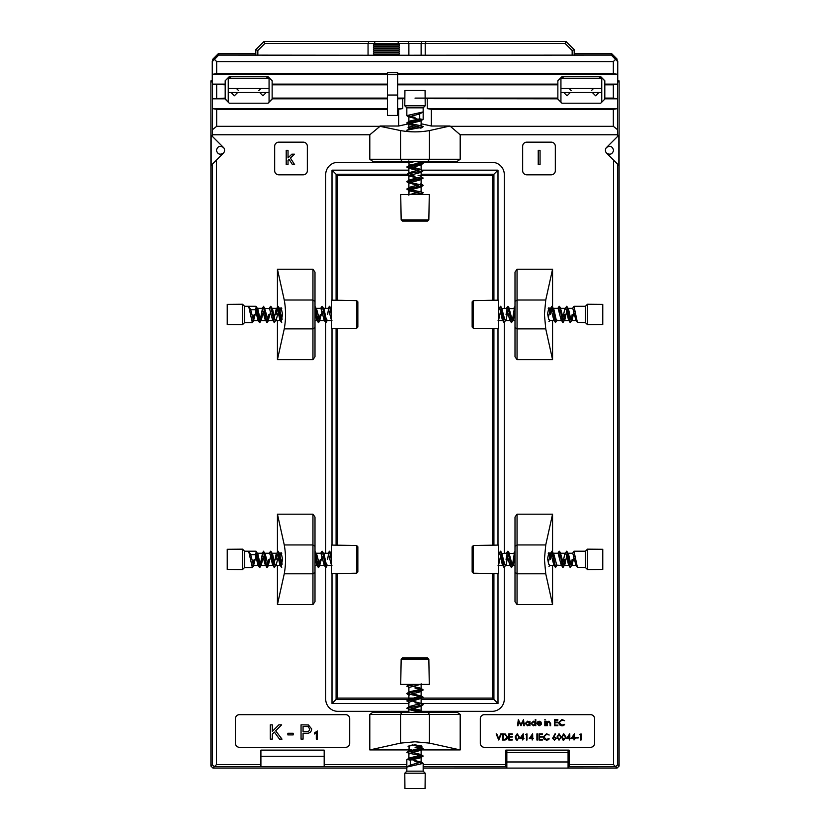 <?xml version="1.0" encoding="UTF-8"?>
<svg xmlns="http://www.w3.org/2000/svg" width="830" height="830" viewBox="0 0 830 830"><rect width="100%" height="100%" fill="white"/><g stroke="black" fill="none" stroke-linecap="round" stroke-linejoin="round"><path stroke-width="1.25" d="M473.37 328.296L472.146 327.02L472.146 301.871L473.37 300.605L473.37 328.296L498.685 328.732L498.685 300.159L473.37 300.605M401.16 659.103L402.426 657.879L427.575 657.879L428.84 659.103L401.16 659.103L400.714 684.408L429.286 684.408L428.84 659.103L427.575 657.879M421.121 696.048L411.939 693.6L421.121 696.048L421.121 691.151L421.121 696.048L410.051 698.985L407.063 700.665L423.165 697.273L406.835 693.59L423.165 689.917L419.949 687.966L411.939 686.244M407.063 693.32L410.051 691.639L418.061 689.927L420.872 690.819M408.879 684.408L409.117 685.352L409.688 684.408L407.063 685.974L415 684.408M420.82 176.448L422.937 178.315L406.835 181.718L423.165 185.391L406.835 189.064L420.872 191.844L407.063 189.344L410.051 191.025L418.061 192.736M420.82 191.139L422.937 193.017L414.969 194.573M423.165 192.736L415 194.573M420.883 184.488L423.165 185.381L421.609 186.117L407.063 188.784L409.18 190.651M423.165 178.045L407.063 181.438L408.391 182.444L415 183.544M419.7 161.31L422.937 163.624L406.835 167.017L420.872 169.797M420.82 169.102L422.937 170.97L408.391 173.636L407.063 174.642L415 176.209L408.391 175.099L407.063 174.093L410.051 172.401L421.121 169.465L409.128 166.125L408.879 160.896M423.165 170.69L407.063 174.093M415 161.508L420.872 162.452L415 161.508M423.165 163.344L407.063 166.737L408.391 167.753L415 168.853M420.82 125.019L422.937 126.886L406.835 130.279M407.063 123.214L409.18 124.521L410.051 123.421L419.949 121.222L422.937 119.541L419.721 118.835L419.721 113.949L423.165 111.915L423.165 119.261L406.835 122.933L420.883 125.714M423.165 126.606L407.063 129.999M423.165 119.261L407.063 122.653L408.391 123.67L415 124.77M423.165 107.827L423.165 111.915L406.835 115.588L406.835 107.827L423.165 107.827L425.209 105.794L425.074 90.48L404.926 90.48L404.791 105.794L425.209 105.794M406.835 115.588L415 117.424M419.721 113.949L408.879 116.812L418.061 119.261M409.18 124.521L418.061 126.606M422.937 163.624L419.949 165.305L408.879 168.241L418.061 170.69M422.937 170.97L419.949 172.65L408.879 175.597L418.061 178.035L410.051 176.323L407.063 174.642M422.937 178.315L419.949 180.006L408.879 182.942L418.061 185.391L408.879 182.942L408.879 187.839L408.879 182.942M422.937 185.661L419.949 187.352L408.879 190.288L408.879 195.185L409.117 189.956M421.121 194.573L420.883 193.629L420.312 194.573M419.721 118.835L410.051 120.973L407.063 122.653M409.128 122.041L411.939 122.933M421.121 120.485L421.121 125.382L409.823 128.391M420.82 161.757L419.949 162.856L410.051 165.056L407.063 166.737M409.128 173.47L411.939 174.362M421.121 171.914L421.121 176.811L410.051 179.757L407.063 181.438L409.18 180.12M409.128 180.816L411.939 181.718M421.121 179.27L421.121 184.156L410.051 187.103L407.063 188.784M409.128 188.171L411.939 189.064L420.82 186.978M421.121 186.615L421.121 191.512L409.678 194.573M272.136 98.822L272.136 98.106L387.444 98.106L387.444 98.822L272.136 98.822L269.065 102.183L269.065 92.524L266.212 92.524L262.944 95.792L259.686 92.524L237.639 92.524L234.371 95.792L231.103 92.524L228.25 92.524L228.25 102.183L225.189 98.822L212.439 98.822L212.439 108.606L387.444 108.606L387.444 115.453L397.653 115.453L397.653 109.332L402.758 108.606L397.653 108.606L397.653 109.332M266.212 92.524L259.686 92.524M237.639 92.524L231.103 92.524M269.065 92.524L269.065 88.447L228.25 88.447L228.25 92.524L228.25 88.447L269.065 88.447L269.065 78.238L228.25 78.238L228.25 88.447L228.25 78.238A41.905 41.905 0 0 1 231.352 76.671L229.267 76.671L225.189 80.759L229.267 76.671L268.049 76.671L272.136 80.759L268.049 76.671L265.963 76.671A41.905 41.905 0 0 1 269.065 78.238L269.065 88.447M574.194 53.742L611.752 53.742L617.053 59.055L617.053 60.528M611.752 53.742L611.191 55.102M617.053 59.055L616.005 59.49M327.643 559.368L328.587 553.486L327.643 559.368M329.479 551.203L331.315 559.389L329.479 551.203L327.892 553.537M325.526 567.305L322.87 552.759L322.133 551.203L321.241 553.486L322.413 551.431L325.806 567.533L326.698 565.24L325.806 567.533L324.219 565.189L320.909 553.247L316.012 553.247M318.181 567.305L314.995 551.338L318.461 567.533L320.297 559.368L318.461 567.533L316.5 564.317L314.995 557.283M276.214 559.368L277.158 553.486L276.214 559.368M274.377 562.429L276.089 554.409L278.05 551.203L281.723 567.533M278.05 551.203L281.443 567.305L279.762 564.317L277.552 554.409L276.452 553.537M269.802 553.486L270.694 551.203L271.441 552.759L274.377 567.533L276.338 564.317L279.274 553.247L282.169 564.172M270.705 551.203L274.377 567.533M261.761 553.537L263.629 551.431L267.032 567.533L268.868 559.368L267.021 567.533L265.06 564.317L262.124 553.247L257.227 553.247M259.956 567.305L261.274 565.189L260.174 564.317L257.964 554.409L256.283 551.431L255.588 554.648L250.691 554.648L248.658 551.203L256.003 551.203L259.686 567.533L262.456 553.486M263.359 551.203L266.752 567.305M256.003 551.203L259.396 567.305L260.413 565.967L261.512 559.368M244.58 551.203L248.658 551.203L252.33 567.533L244.58 567.533L244.58 551.203L242.536 549.159L227.233 549.294L227.233 569.442L242.536 569.567L242.536 549.159M252.33 567.533L254.167 559.368M250.691 554.648L253.555 565.489L256.003 556.308M261.274 565.189L263.349 556.308M264.251 553.486L265.31 554.409L268.256 565.489L270.705 556.308M271.597 553.486L272.665 554.409L274.865 564.317L275.965 565.189M315.068 551.431L316.749 554.409L319.685 565.489L322.133 556.308M322.413 551.431L324.094 554.409L326.294 564.317L327.404 565.189L326.086 567.305M330.382 553.486L331.315 554.056M255.588 554.648L257.715 564.317L259.396 567.305M258.784 565.24L259.676 562.429M270.424 551.431L269.107 553.537L270.207 554.409L272.416 564.317L274.097 567.305M281.723 562.429L282.574 558.134M317.568 565.24L318.461 562.429M324.914 565.24L325.806 562.429M323.358 553.247L328.255 553.247L331.315 564.68M506.84 761.971L506.84 768.092L617.053 768.092L568.073 768.092L568.073 761.971L506.84 761.971L506.84 750.133M568.073 750.133L568.073 761.971M255.806 53.742L218.249 53.742L212.947 59.055L212.252 61.223L212.252 82.243L210.903 80.894L212.252 80.894L210.903 80.894L210.903 766.049L210.903 80.894M225.189 80.894L225.189 98.822M272.136 98.106L272.136 80.894M418.092 175.597L492.553 175.597L492.553 300.263L492.553 175.597L421.121 175.597M492.553 328.628L492.553 545.186L492.553 328.628M492.553 573.54L492.553 698.082L422.065 698.082L492.553 698.082L492.553 573.54M420.748 698.082L337.447 698.082L337.447 573.54L337.447 698.082L420.748 698.082M337.447 545.186L337.447 328.628L337.447 545.186M337.447 300.263L337.447 175.597L410.912 175.597L337.447 175.597L337.447 300.263M211.92 767.065L212.947 768.092L406.835 768.092L212.947 768.092L210.903 766.049L212.252 764.7L212.252 164.299L216.485 160.066L216.485 764.586L260.911 764.586L260.911 766.702L214.337 766.702L212.947 768.092M506.84 768.092L423.165 768.092L506.84 768.092M618.08 767.065L619.097 766.049L619.097 80.894L619.097 766.049L617.053 768.092L615.673 766.702L568.073 766.775M617.748 80.894L619.097 80.894L617.748 80.894L617.748 61.223L617.562 74.327L397.653 74.327L397.653 72.594L387.444 72.594L387.444 73.611L216.661 73.611L212.439 74.327L212.439 84.121L225.189 84.121M604.811 99.123L601.75 102.183L601.75 92.524L598.897 92.524L595.629 95.792L592.361 92.524L570.314 92.524L567.056 95.792L563.788 92.524L560.935 92.524L560.935 102.183L557.864 99.123L561.952 103.2L600.733 103.2L604.811 99.123L604.811 98.106L613.339 98.106L613.339 84.836L617.562 84.121L617.562 74.327L613.339 73.611L397.653 73.611M557.864 80.894L561.952 76.671L564.037 76.671A41.905 41.905 0 0 0 560.935 78.238L560.935 88.447L601.75 88.447L560.935 88.447L560.935 92.524L560.935 88.447M560.935 78.238L601.75 78.238A41.905 41.905 0 0 0 598.648 76.671L600.733 76.671L604.811 80.894M387.444 74.295L397.653 74.295M356.63 300.605L357.855 301.871L357.855 327.02L356.63 328.296L356.63 300.605L331.315 300.159L331.315 328.732L356.63 328.296M212.947 59.055L213.995 59.49M218.249 53.742L218.809 55.102M415 747.84L421.941 746.305L415 744.769L408.059 746.305L408.879 747.031M421.412 749.926L460.194 749.926L429.432 743.109L415 741.781L400.568 743.109L369.807 749.926L411.929 749.926M415 714.412L369.807 714.412L372.691 712.368L457.309 712.368L460.194 714.412L415 714.412M314.995 559.368L314.995 601.667L312.952 604.562L312.952 514.175L314.995 517.059L314.995 559.368M279.586 557.314L281.059 552.427L282.594 559.368L281.069 566.309M280.727 566.143L280.374 565.572M314.995 314.446L314.995 356.755L312.952 359.639L312.952 269.252L314.995 272.147L314.995 314.446M279.586 312.391L281.059 307.505L282.594 314.446L281.069 321.386M280.727 321.22L280.374 320.66M548.941 566.309L549.626 565.572M552.562 554.067L552.562 514.175L545.746 544.937L544.418 559.368L545.746 573.8L552.562 604.562L517.049 604.562L515.005 601.667L515.005 517.059L517.049 514.175L517.049 604.562M548.941 321.386L549.626 320.66M552.562 309.154L552.562 269.252L545.746 300.014L544.418 314.446L545.746 328.877L552.562 359.639L517.049 359.639L515.005 356.755L515.005 272.147L517.049 269.252L517.049 359.639M415 161.31L372.691 161.31L369.807 159.267L460.194 159.267L457.309 161.31L415 161.31M421.91 127.519L412.51 128.806L408.059 127.374L414.212 125.838M224.577 150.292A4.077 4.077 0 0 1 223.374 153.177C219.836 155.148 217.522 154.183 216.412 150.292C217.522 146.391 219.836 145.437 223.374 147.398A4.077 4.077 0 0 1 224.577 150.292M606.626 153.177C610.164 155.148 612.478 154.183 613.588 150.292C612.478 146.391 610.164 145.437 606.626 147.398A4.077 4.077 0 0 0 606.626 153.177L617.748 164.299L617.748 764.689L619.097 766.049M574.194 55.102L611.617 55.102L617.748 61.223L617.748 82.243L619.097 80.894M562.73 739.862L561.702 736.957L563.746 733.741L565.863 736.957L563.746 740.173L562.906 739.976M505.18 733.99L507.535 737.04C507.421 739.011 506.373 739.997 504.412 740.018L502.513 740.018L502.513 733.896L505.688 734.114M550.083 723.625L548.858 721.727L547.343 722.909L547.25 725.731L546.7 725.731L546.7 721.26L547.25 722.069L548.952 721.177L550.632 723.449L550.632 725.731L550.083 725.731L550.01 722.608M563.435 725.576L561.941 725.887L559.41 724.818L558.632 722.639L561.931 719.454L564.608 720.731L561.9 720.077L559.181 722.681L561.931 725.264L564.12 724.237L564.608 724.6L563.736 725.41M516.177 739.862L515.15 736.957L517.194 733.741L519.31 736.957L517.194 740.173L516.353 739.976M548.049 739.862L546.555 740.173L544.024 739.105L543.256 736.926L546.545 733.741L549.221 735.017L546.514 734.363L543.795 736.967L546.545 739.551L548.734 738.524L549.221 738.897L548.35 739.696M397.653 84.836L557.864 84.836L557.864 84.121L397.653 84.121L397.653 98.106L404.791 98.106M425.209 98.646L557.864 98.822L557.864 98.106L415 98.106M557.864 98.106L557.864 84.836M387.444 98.106L387.444 84.836L272.136 84.836M223.374 147.398L212.324 136.348L212.324 134.771L369.807 134.771L212.324 134.771L212.439 108.606L216.661 109.332L387.444 109.332M216.661 109.332L216.661 126.316L380.016 126.316L369.807 134.771L369.807 159.267M606.626 147.398L617.676 136.348L617.676 134.771L460.194 134.771L449.985 126.015L429.432 130.569C419.814 132.302 410.186 132.302 400.568 130.569L380.016 126.316M380.016 126.015L398.67 126.015L398.67 109.332M613.339 73.611L613.339 61.586L216.661 61.586L216.661 73.611M387.444 73.611L387.444 74.327L212.439 74.327L212.252 61.223L218.383 55.102L255.806 55.102M272.136 84.121L387.444 84.121L387.444 84.836M397.653 74.327L397.653 84.121M449.985 126.316L613.339 126.316L613.339 109.332L617.562 108.606L617.562 84.121L604.811 84.121L604.811 80.759L600.733 76.671L561.952 76.671L557.864 80.759L557.864 84.121M387.444 84.121L387.444 74.327M404.791 98.646L397.653 98.822L397.653 98.106M397.653 98.822L397.653 108.606M402.758 98.822L402.758 108.606M387.444 108.606L387.444 98.822M272.136 99.123L268.049 103.2L229.267 103.2L225.189 99.123M218.383 55.102L374.185 55.247L373.365 53.234L374.185 52.425L398.67 52.425L399.489 51.201L398.67 50.381L399.489 49.157L398.67 48.337L399.489 47.113L398.67 46.304L399.489 45.079L398.67 43.544L264.812 43.544L257.84 50.506L257.84 55.247M421.121 55.247L421.121 43.544L408.879 43.544L408.879 55.247L398.67 55.247L611.617 55.102M277.438 551.971L277.438 514.175L284.254 544.937C285.987 554.554 285.987 564.172 284.254 573.8L277.438 604.562L312.952 604.562M277.438 604.562L277.438 565.489M277.438 514.175L312.952 514.175M552.562 514.175L517.049 514.175M552.562 604.562L552.562 565.489M613.339 126.316L617.562 129.698L617.676 134.771L460.194 134.771L460.194 159.267M223.374 153.177L216.485 160.066M406.835 766.702L324.177 766.702L324.177 750.133L260.911 750.133L260.911 764.586M324.177 764.586L406.835 764.586M423.165 764.586L505.823 764.586L505.823 750.133L569.09 750.133L569.09 764.586L613.515 764.586L613.515 160.066M522.661 146.246L522.661 170.731A4.077 4.077 0 0 0 526.739 174.819L551.234 174.819A4.077 4.077 0 0 0 555.322 170.731L555.322 146.246A4.077 4.077 0 0 0 551.234 142.158L526.739 142.158A4.077 4.077 0 0 0 522.661 146.246M274.678 146.246L274.678 170.731A4.077 4.077 0 0 0 278.766 174.819L303.261 174.819A4.077 4.077 0 0 0 307.339 170.731L307.339 146.246A4.077 4.077 0 0 0 303.261 142.158L278.766 142.158A4.077 4.077 0 0 0 274.678 146.246M235.398 718.739L235.398 743.234A4.077 4.077 0 0 0 239.476 747.311L345.602 747.311A4.077 4.077 0 0 0 349.689 743.234L349.689 718.739A4.077 4.077 0 0 0 345.602 714.651L239.476 714.651A4.077 4.077 0 0 0 235.398 718.739M590.524 714.651L484.398 714.651A4.077 4.077 0 0 0 480.311 718.739L480.311 743.234A4.077 4.077 0 0 0 484.398 747.311L590.524 747.311A4.077 4.077 0 0 0 594.602 743.234L594.602 718.739A4.077 4.077 0 0 0 590.524 714.651M412.904 162.327L337.955 162.327A12.243 12.243 0 0 0 325.702 174.57L325.702 308.324M325.702 322.58L325.702 553.247M325.702 567.502L325.702 699.109A12.243 12.243 0 0 0 337.955 711.352L408.879 711.352M504.298 308.324L504.298 174.57A12.243 12.243 0 0 0 492.045 162.327L421.744 162.327M422.076 711.352L492.045 711.352A12.243 12.243 0 0 0 504.298 699.109L504.298 567.502M504.298 553.247L504.298 322.58M552.562 269.252L517.049 269.252M552.562 359.639L552.562 320.567M277.438 309.154L277.438 269.252L284.254 300.014C285.987 309.632 285.987 319.26 284.254 328.877L277.438 359.639L312.952 359.639M277.438 359.639L277.438 320.567M277.438 269.252L312.952 269.252M369.807 749.926L369.807 714.412M460.194 749.926L460.194 714.412M212.324 136.348L211.152 135.176L211.152 165.398L212.252 164.299M387.444 74.368L397.653 74.368M225.189 98.106L212.439 98.822L212.439 84.121L225.189 84.836M408.879 123.753L408.879 116.428M398.67 126.015L408.817 123.763M421.121 123.753L431.33 126.015L449.985 126.015M427.243 98.822L427.243 108.606L431.33 109.332L431.33 126.015M569.09 756.255L568.073 756.255M506.84 756.255L505.823 756.255M506.84 766.775L423.165 766.702M324.177 766.702L260.911 766.702M569.09 764.586L569.09 766.702M613.515 764.586L615.632 766.702L617.748 764.689M505.823 766.702L505.823 764.586M212.252 764.7L214.337 766.702L216.485 764.586M604.811 84.121L604.811 84.836L613.339 84.836M604.811 84.836L604.811 98.106M216.661 84.836L216.661 98.106M604.811 98.822L617.562 98.822L613.339 98.106M212.439 61.399L214.493 59.418L216.661 61.586M613.339 61.586L615.507 59.418L617.562 61.399M431.33 109.332L613.339 109.332M212.439 129.698L216.661 126.316M427.243 108.606L617.562 108.606L617.562 129.698M617.676 136.348L618.848 135.176L618.848 165.398L617.748 164.299M218.518 55.247L214.493 59.418M611.471 55.247L615.507 59.418M260.911 756.255L324.177 756.255M406.887 174.238L336.088 174.238L337.447 175.597M336.088 573.572L336.088 699.441L337.447 698.082M497.99 573.644L497.99 703.518L492.553 698.082M422.522 170.16L497.99 170.16L492.553 175.597M336.088 300.242L336.088 174.238L332.01 170.16L408.879 170.16M408.879 699.441L336.088 699.441L332.01 703.518L332.01 573.644M550.477 314.446L548.941 307.505L547.406 314.446M550.477 559.368L548.941 552.427L547.406 559.368M387.444 74.524L397.653 74.524M387.444 95.045L397.653 95.045M288.031 164.61L286.205 164.61L286.205 150.323L288.031 150.323L288.031 157.897L291.859 154.173L294.411 154.173L290.407 158.074L294.598 164.61L292.451 164.61L289.079 159.36L288.031 160.387L288.031 164.61M540.06 164.61L538.234 164.61L538.234 150.323L540.06 150.323L540.06 164.61M272.292 739.125L270.279 739.125L270.279 724.839L272.292 724.839L272.292 731.427L278.88 724.839L281.64 724.839L275.664 730.815L282.003 739.125L279.523 739.125L274.388 732.091L272.292 734.177L272.292 739.125M293.177 734.913L287.865 734.913L287.865 733.264L293.177 733.264L293.177 734.913M301.051 739.125L301.051 724.839L308.418 724.974L311.675 728.948C311.385 731.956 309.683 733.398 306.571 733.264L303.064 733.264L303.064 739.125L301.051 739.125M306.478 726.489L303.064 726.489L303.064 731.614L306.519 731.614C308.438 731.718 309.497 730.846 309.663 728.999L308.127 726.613L306.478 726.489M317.351 730.981L317.351 739.146L316.303 739.146L316.303 732.786L314.414 733.99L314.414 733.025L317.351 730.981M518.055 725.731L517.505 725.731L518.314 719.61L520.918 724.632L523.523 719.61L524.332 725.731L523.782 725.731L523.191 721.322L520.981 725.731L518.646 721.322L518.055 725.731M529.986 721.26L529.986 725.731L529.436 724.964L527.61 725.814L525.276 723.48L527.621 721.177L529.436 722.09L529.986 721.26M527.631 725.264L529.436 723.501L527.631 721.727L525.826 723.49L527.631 725.264M535.796 719.454L535.796 725.731L535.246 724.964L533.42 725.814L531.086 723.48L533.431 721.177L535.246 722.121L535.246 719.454L535.796 719.454M533.431 725.264L535.246 723.501L533.441 721.727L531.636 723.49L533.431 725.264M540.724 724.32L541.212 724.58L539.147 725.814L536.896 723.511L537.404 722.017L539.158 721.177L540.963 722.059L541.44 723.615L537.446 723.615L539.075 725.264L540.724 724.32M538.027 722.152L537.498 723.065L540.901 723.065L539.189 721.727L538.027 722.152M544.584 719.849L545.601 719.849L544.584 719.849M544.822 725.731L544.822 721.26L545.372 721.26L545.372 725.731L544.822 725.731M554.399 725.731L554.399 719.61L557.853 719.61L557.853 720.233L554.948 720.233L554.948 722.121L557.853 722.121L557.853 722.754L554.948 722.754L554.948 725.109L557.853 725.109L557.853 725.731L554.399 725.731M564.608 724.6L561.941 725.887M498.737 740.018L496.153 733.896L496.745 733.896L498.778 738.721L500.822 733.896L501.413 733.896L498.737 740.018M503.488 734.529L503.063 739.395L505.512 739.24L506.985 737.03L505.366 734.695L503.488 734.529M508.79 740.018L508.79 733.896L512.245 733.896L512.245 734.529L509.34 734.529L509.34 736.407L512.245 736.407L512.245 737.04L509.34 737.04L509.34 739.395L512.245 739.395L512.245 740.018L508.79 740.018M517.194 740.173L515.15 736.957M518.76 736.957L517.215 734.363L515.7 736.957L517.215 739.551L518.532 738.493L518.76 736.957M515.71 737.393L515.845 738.358M523.201 733.741L523.315 737.974L524.021 738.607L523.315 738.607L522.765 740.018L522.765 738.607L519.86 738.607L523.201 733.741M522.765 735.318L520.939 737.974L522.765 737.974L522.765 735.318M525.514 734.529L526.998 733.896L526.998 740.018L526.448 740.018L526.448 734.529L525.514 734.529M532.621 733.741L532.736 737.974L533.441 738.607L532.736 738.607L532.186 740.018L532.186 738.607L529.281 738.607L532.621 733.741M532.186 735.318L530.36 737.974L532.186 737.974L532.186 735.318M536.896 740.018L536.896 733.896L537.446 733.896L537.446 740.018L536.896 740.018M539.012 740.018L539.012 733.896L542.467 733.896L542.467 734.529L539.562 734.529L539.562 736.407L542.467 736.407L542.467 737.04L539.562 737.04L539.562 739.395L542.467 739.395L542.467 740.018L539.012 740.018M549.221 738.897L546.555 740.173M555.104 733.741L555.529 734.073L553.911 736.542L556.359 738.306L554.45 740.173L552.593 738.316L555.104 733.741M554.471 739.551L555.81 738.337L554.43 737.113L553.143 738.337L554.471 739.551M556.992 736.957L559.036 733.741L561.153 736.957L559.036 740.173L556.992 736.957M560.603 736.957L559.057 734.363L557.542 736.957L559.057 739.551L560.364 738.493L560.603 736.957M557.553 737.393L557.687 738.358M563.746 740.173L561.702 736.957M565.313 736.957L563.767 734.363L562.252 736.957L563.767 739.551L565.074 738.493L565.313 736.957M562.263 737.393L562.398 738.358M569.754 733.741L569.857 737.974L570.573 738.607L569.857 738.607L569.307 740.018L569.307 738.607L566.413 738.607L569.754 733.741M569.307 735.318L567.492 737.974L569.307 737.974L569.307 735.318M574.464 733.741L574.567 737.974L575.283 738.607L574.567 738.607L574.018 740.018L574.018 738.607L571.123 738.607L574.464 733.741M574.018 735.318L572.202 737.974L574.018 737.974L574.018 735.318M575.823 737.974L575.823 737.351L578.178 737.351L578.178 737.974L575.823 737.974M579.599 734.529L581.083 733.896L581.083 740.018L580.533 740.018L580.533 734.529L579.599 734.529M327.643 314.446L328.587 308.573L327.643 314.446M329.479 306.28L331.315 314.477L329.479 306.28L327.892 308.625M325.526 322.382L322.87 307.847L322.133 306.28L321.241 308.563L322.413 306.509L325.806 322.611L326.698 320.328L325.806 322.611L324.219 320.276L320.909 308.324L316.012 308.324M318.181 322.382L314.995 306.415L318.461 322.611L320.297 314.446L318.461 322.611L316.5 319.405L314.995 312.37M276.214 314.446L277.158 308.573L276.214 314.446M274.377 317.506L276.089 309.497L278.05 306.28L281.723 322.611M278.05 306.28L281.443 322.382L279.762 319.405L277.552 309.497L276.452 308.625M269.802 308.563L270.694 306.28L271.441 307.847L274.377 322.611L276.338 319.405L279.274 308.324L282.169 319.249M270.705 306.28L274.377 322.611M261.761 308.625L263.629 306.509L267.032 322.611L268.868 314.446L267.021 322.611L265.06 319.405L262.124 308.324L257.227 308.324M259.956 322.382L261.274 320.276L260.174 319.405L257.964 309.497L256.283 306.509L255.588 309.735L250.691 309.735L248.658 306.28L256.003 306.28L259.686 322.611L262.456 308.563M263.359 306.28L266.752 322.382M256.003 306.28L259.396 322.382L260.413 321.054L261.512 314.446M244.58 306.28L248.658 306.28L252.33 322.611L244.58 322.611L244.58 306.28L242.536 304.247L227.233 304.371L227.233 324.52L242.536 324.655L242.536 304.247M252.33 322.611L254.167 314.446M250.691 309.735L253.555 320.567L256.003 311.385M261.274 320.276L263.349 311.385M270.424 306.509L269.107 308.625L264.583 308.324L268.256 320.567L270.705 311.385M271.597 308.563L272.665 309.497L274.865 319.405L275.965 320.276M315.068 306.509L316.749 309.497L319.685 320.567L322.133 311.385M322.413 306.509L324.094 309.497L326.294 319.405L327.404 320.276L326.086 322.382M330.382 308.563L331.315 309.134M255.588 309.735L257.715 319.405L259.396 322.382M258.784 320.318L259.676 317.506M269.47 308.324L272.416 319.405L274.097 322.382M281.723 317.506L282.574 313.211M317.568 320.318L318.461 317.506M324.914 320.318L325.806 317.506M323.358 308.324L328.255 308.324L331.315 319.768M473.37 573.208L472.146 571.943L472.146 546.783L473.37 545.518L473.37 573.208L498.685 573.654L498.685 545.082L473.37 545.518M357.855 546.783L356.63 545.518L357.855 546.783L357.855 571.943L356.63 573.208L356.63 545.518L331.315 545.082L331.315 573.654L356.63 573.208L357.855 571.943M507.867 556.308L506.155 564.317L504.194 567.533L501.247 552.759L500.521 551.203L498.923 553.537M504.194 567.533L500.521 551.203M515.005 557.283L513.5 564.317L511.539 567.533L507.867 551.203L506.03 559.368M511.539 567.533L507.867 551.203M515.005 551.327L513.625 553.537L508.759 553.486M514.32 553.486L512.432 565.24L514.32 553.486M561.744 565.489L557.221 565.189L555.343 567.305L551.95 551.203L550.414 557.314M555.623 567.533L552.23 551.431L551.224 552.759L550.414 557.335M566.651 556.308L564.94 564.317L562.968 567.533L560.032 552.759L559.296 551.203L558.403 553.486M562.979 567.533L559.306 551.203M573.997 556.308L572.285 564.317L570.314 567.533L566.641 551.203L564.691 554.409L562.968 562.429M570.314 567.533L567.388 552.759L566.651 551.203L565.759 553.486M564.805 559.368L563.871 565.24L564.815 559.368M572.161 559.368L571.216 565.24L572.161 559.368M585.42 567.533L577.389 567.305L573.997 551.203L585.42 551.203L585.42 567.533L587.464 569.567L602.767 569.442L602.767 549.294L587.464 549.159L587.464 569.567M573.997 551.203L572.399 553.537M576.767 565.24L575.709 564.317L572.773 553.247L567.876 553.247M569.422 565.24L568.363 564.317L566.153 554.409L565.054 553.537M562.699 567.305L561.007 564.317L558.071 553.247L553.174 553.247M555.343 567.305L553.662 564.317L550.726 553.247L548.277 562.429M515.005 555.436L513.988 553.247M510.647 565.24L509.579 564.317L506.642 553.247L501.413 553.486M503.302 565.24L502.233 564.317L500.023 554.409L498.685 553.247M571.912 565.189L570.812 564.317L568.612 554.409L566.921 551.431M564.566 565.189L563.466 564.317L560.53 553.247L565.417 553.247M560.188 553.486L559.296 556.308M556.857 565.489L553.911 554.409L552.23 551.431M552.842 553.486L551.95 556.308M549.273 566.143L549.875 565.189L548.775 564.317L547.427 558.134M513.137 565.189L512.037 564.317L509.091 553.247M505.781 565.189L504.682 564.317L501.745 553.247M500.521 556.308L498.685 564.68M428.84 219.877L427.575 221.102L402.426 221.102L401.16 219.877L428.84 219.877L429.286 194.573L400.714 194.573L401.16 219.877M507.867 311.385L506.155 319.405L504.194 322.611L501.247 307.847L500.521 306.28L498.923 308.625M504.194 322.611L500.521 306.28M515.005 312.37L513.5 319.405L511.539 322.611L507.867 306.28L506.03 314.446M511.539 322.611L507.867 306.28M515.005 306.405L513.625 308.625L508.759 308.563M514.32 308.563L512.432 320.318L514.32 308.573M555.623 322.611L551.95 306.28L550.414 312.391L551.224 307.847L552.23 306.509L553.911 309.497L556.121 319.405L557.221 320.276L555.343 322.382L552.23 306.509M566.651 311.385L564.94 319.405L562.968 322.611L560.032 307.847L559.296 306.28L558.403 308.563M562.979 322.611L559.306 306.28M573.997 311.385L572.285 319.405L570.324 322.611L566.641 306.28L564.691 309.497L562.968 317.506M570.314 322.611L567.388 307.847L566.651 306.28L565.759 308.573M564.805 314.446L563.871 320.318L564.815 314.446M572.161 314.446L571.216 320.318L572.161 314.446M585.42 322.611L577.389 322.382L573.997 306.28L585.42 306.28L585.42 322.611L587.464 324.655L602.767 324.52L602.767 304.371L587.464 304.247L587.464 324.655M573.997 306.28L572.399 308.625M576.767 320.328L575.709 319.405L572.773 308.324L567.876 308.324M569.422 320.328L568.363 319.405L566.153 309.497L565.054 308.625M562.699 322.382L561.007 319.405L558.071 308.324L553.174 308.324M555.343 322.382L553.662 319.405L550.726 308.324L548.277 317.506M515.005 310.513L513.988 308.324M510.647 320.328L509.579 319.405L506.642 308.324L501.413 308.563M503.302 320.328L502.233 319.405L500.023 309.497L498.685 308.324M571.912 320.276L570.812 319.405L568.612 309.497L566.921 306.509M564.566 320.276L563.466 319.405L560.53 308.324L565.417 308.324M560.188 308.573L559.296 311.385M552.842 308.573L551.95 311.385M549.875 320.276L548.775 319.405L547.427 313.211M513.137 320.276L512.037 319.405L509.091 308.324M505.781 320.276L504.682 319.405L501.745 308.324M500.521 311.385L498.685 319.768M374.185 52.425L373.365 51.201L374.185 50.381L373.365 49.157L374.185 48.337L373.365 47.113L374.185 46.304L373.365 45.079L374.185 44.26L398.67 44.26M374.185 46.304L398.67 46.304M374.185 48.337L398.67 48.337M374.185 50.381L398.67 50.381M255.806 55.247L255.806 49.665L263.971 41.5L368.904 41.5L368.053 43.544L368.053 55.247L398.67 55.247L399.489 53.234L398.67 52.425M408.028 41.5L408.879 43.544L398.67 43.544L397.829 41.5L566.029 41.5L574.194 49.665L574.194 55.247M374.185 44.26L375.025 41.5L397.829 41.5M398.67 45.889L374.185 45.889M398.67 47.933L374.185 47.933M398.67 49.976L374.185 49.976M398.67 52.01L374.185 52.01M398.67 54.054L374.185 54.054M572.161 55.247L572.161 50.506L565.189 43.544L421.121 43.544L421.972 41.5M425.209 55.247L425.209 43.544L426.049 41.5M368.904 41.5L375.025 41.5M572.161 50.506L574.194 49.665M565.189 43.544L566.029 41.5M264.812 43.544L263.971 41.5M257.84 50.506L255.806 49.665M415 688.08L423.165 689.927L419.949 691.888L408.879 694.824L408.879 699.721M409.18 687.842L407.063 685.974M406.835 686.244L415.031 684.408M409.117 694.492L406.835 693.6L408.391 692.863L422.937 690.197M409.18 702.533L407.063 700.665M406.835 700.945L422.937 697.553L421.609 696.536L415 695.436M422.937 711.684L422.688 712.368L423.165 711.964L421.609 711.237L409.128 709.183L422.937 711.684L419.949 710.003L411.939 708.291M409.18 709.889L407.063 708.011L421.609 705.355L423.165 704.618L421.609 703.882L415 702.782L421.609 703.882L422.937 704.898L419.949 706.579L408.879 709.515L419.669 712.368M406.835 708.291L422.937 704.898M409.18 753.972L407.063 752.094L423.165 748.702L419.306 747.508L423.165 748.702L420.82 750.299L408.879 753.599L408.879 758.496M422.937 755.777L420.82 754.46L419.949 755.559L410.051 757.759L407.063 759.45L410.279 760.145L410.279 765.042L406.835 767.065L406.835 759.72L423.165 756.047L409.117 753.277M406.835 752.374L422.937 748.982M406.835 759.72L422.937 756.327L421.609 755.321L415 754.211M406.835 771.153L406.835 767.065L423.165 763.393L423.165 771.153L406.835 771.153L404.791 773.197L404.926 788.5L425.074 788.5L425.209 773.197L404.791 773.197M423.165 763.393L415 761.556M410.279 765.042L421.121 762.168L411.939 759.72M420.82 754.46L411.939 752.374M409.18 746.627L408.879 751.15L419.949 748.214L421.121 747.477L419.949 746.741L411.939 745.029M416.048 712.368L419.949 711.476L420.82 710.376M407.063 708.011L410.051 706.33L421.121 703.394L411.939 700.945M409.18 692.002L419.949 689.429L420.82 688.329L422.937 689.647L420.82 688.329M410.279 760.145L419.949 758.008L422.937 756.327M420.872 756.939L418.061 756.047M408.879 746.253L412.801 744.842M420.872 705.51L418.061 704.618M408.879 707.067L408.879 702.17L422.065 698.082M420.872 698.165L418.061 697.273M408.879 692.365L408.879 687.479L420.322 684.408M592.361 92.524L598.897 92.524M570.314 92.524L563.788 92.524M601.75 92.524L601.75 78.238A41.905 41.905 0 0 0 598.648 76.671M568.073 752.551L506.84 752.551M400.568 743.109L400.568 714.412L402.011 712.368M314.995 572.358L312.952 573.8L284.254 573.8M314.995 327.435L312.952 328.877L284.254 328.877M545.746 573.8L517.049 573.8L515.005 572.358M545.746 328.877L517.049 328.877L515.005 327.435M402.011 161.31L400.568 159.267L400.568 130.569M497.99 170.16L497.99 300.17M497.99 328.721L497.99 545.092M497.99 703.518L421.09 703.518M408.879 703.518L332.01 703.518M332.01 545.092L332.01 328.721M332.01 300.17L332.01 170.16M429.432 130.569L429.432 159.267L427.99 161.31M336.088 328.649L336.088 545.165M421.121 699.441L493.912 699.441L493.912 573.572M493.912 545.165L493.912 328.649M493.912 300.242L493.912 174.238L421.121 174.238M545.746 300.014L517.049 300.014L515.005 301.456M545.746 544.937L517.049 544.937L515.005 546.379M284.254 300.014L312.952 300.014L314.995 301.456M284.254 544.937L312.952 544.937L314.995 546.379M429.432 743.109L429.432 714.412L427.99 712.368M422.937 696.993L420.82 695.675L422.937 696.993M421.121 688.692L421.121 683.806L421.121 688.692M407.063 693.87L409.18 695.187L407.063 693.87M406.835 107.827L404.791 105.794M422.937 193.017L420.82 194.324M407.063 181.988L409.18 183.306L407.063 181.988M407.063 167.297L409.18 168.615M422.937 126.886L420.82 128.204M407.063 115.868L409.18 117.175M408.879 116.812L408.879 121.709M408.879 124.158L408.879 129.055M421.121 161.31L421.121 162.12M421.121 164.568L421.121 169.465M408.879 168.241L408.879 173.138M408.879 175.597L408.879 180.484M422.937 185.111L420.82 183.793L422.937 185.111M259.562 88.945L260.568 88.468M237.754 88.945L236.758 88.468M238.459 90.48L236.415 88.447M258.867 90.48L260.911 88.447M269.065 78.238A41.905 41.905 0 0 0 265.963 76.671M244.58 567.533L242.536 569.567M329.759 551.431L331.077 553.537M318.741 567.305L320.048 565.189M278.33 551.431L279.637 553.537M270.974 551.431L272.292 553.537M267.302 567.305L268.619 565.189M263.629 551.431L264.946 553.537M252.611 567.305L253.928 565.189M253.555 565.489L258.452 565.489M260.911 565.489L265.797 565.489M264.583 553.247L269.47 553.247M268.256 565.489L273.143 565.489M271.929 553.247L276.826 553.247M275.601 565.489L280.499 565.489M279.274 553.247L281.785 553.247M314.995 565.489L317.05 565.489M319.685 565.489L324.582 565.489M327.03 565.489L331.927 565.489M330.703 553.247L331.315 553.247M321.853 551.431L320.536 553.537M408.588 175.597L409.18 175.96M244.58 322.611L242.536 324.655M329.759 306.509L331.077 308.625M318.741 322.382L320.048 320.276M278.33 306.509L279.637 308.625M270.974 306.509L272.292 308.625M267.302 322.382L268.619 320.276M263.629 306.509L264.946 308.625M252.611 322.382L253.928 320.276M253.555 320.567L258.452 320.567M260.911 320.567L265.797 320.567M268.256 320.567L273.143 320.567M271.929 308.324L276.826 308.324M275.601 320.567L280.499 320.567M279.274 308.324L281.785 308.324M314.995 320.567L317.05 320.567M319.685 320.567L324.582 320.567M327.03 320.567L331.927 320.567M330.703 308.324L331.315 308.324M321.853 306.509L320.536 308.625M585.42 551.203L587.464 549.159M503.914 567.305L502.596 565.189M507.587 551.431L506.279 553.537M511.259 567.305L509.952 565.189M551.67 551.431L550.363 553.537M559.026 551.431L557.708 553.537M570.044 567.305L568.726 565.189M577.389 567.305L576.072 565.189M576.445 565.489L571.548 565.489M569.09 565.489L564.203 565.489M554.399 565.489L549.502 565.489M550.726 553.247L548.215 553.247M515.005 565.489L512.764 565.489M510.315 565.489L505.418 565.489M502.97 565.489L498.073 565.489M559.576 551.431L560.893 553.537M508.147 551.431L509.464 553.537M500.801 551.431L502.109 553.537M585.42 306.28L587.464 304.247M503.914 322.382L502.596 320.276M507.587 306.509L506.279 308.625M511.259 322.382L509.952 320.276M551.67 306.509L550.363 308.625M559.026 306.509L557.708 308.625M570.044 322.382L568.726 320.276M577.389 322.382L576.072 320.276M576.445 320.567L571.548 320.567M569.09 320.567L564.203 320.567M561.744 320.567L556.857 320.567M554.399 320.567L549.502 320.567M550.726 308.324L548.215 308.324M515.005 320.567L512.764 320.567M510.315 320.567L505.418 320.567M502.97 320.567L498.073 320.567M559.576 306.509L560.893 308.625M549.273 321.22L549.688 320.567M508.147 306.509L509.464 308.625M500.801 306.509L502.109 308.625M423.165 771.153L425.209 773.197M422.937 704.338L420.82 703.02M422.937 748.421L420.82 747.114M407.063 752.094L409.18 750.787M422.937 763.123L420.82 761.805M421.121 762.168L421.121 757.282M421.121 754.823L421.121 749.926M421.121 747.477L421.121 745.579M408.879 712.368L408.879 709.515M421.121 710.739L421.121 705.842M421.121 703.394L421.121 698.497M408.194 746.004L408.879 746.429M592.247 88.945L593.242 88.468M570.438 88.945L569.432 88.468M571.133 90.48L569.09 88.447M591.541 90.48L593.585 88.447"/></g></svg>
